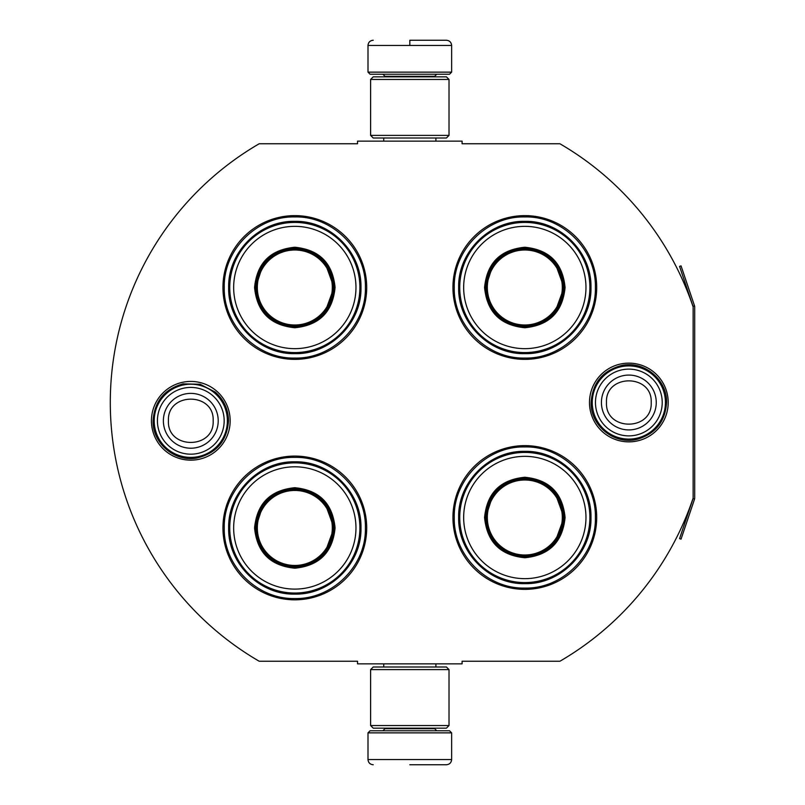 <?xml version="1.0" encoding="UTF-8"?>
<svg xmlns="http://www.w3.org/2000/svg" width="805" height="805" viewBox="0 0 805 805"><rect width="100%" height="100%" fill="white"/><g stroke="black" fill="none" stroke-linecap="round" stroke-linejoin="round"><path stroke-width="1.21" d="M694.544 499.11A3.14 3.14 0 0 0 694.705 498.104L694.705 306.896A3.14 3.14 0 0 0 694.544 305.89L681.04 265.861L679.561 266.364L693.055 306.393A1.57 1.57 0 0 1 693.135 306.896L693.135 306.896A299.259 299.259 0 0 0 559.908 143.753L462.09 143.753L462.09 141.137L357.541 141.137L357.541 143.753L259.2 143.753A299.259 299.259 0 0 0 259.2 661.247L357.541 661.247L357.541 663.863L462.09 663.863L462.09 661.247L559.908 661.247A299.259 299.259 0 0 0 693.135 498.104L693.135 498.104A1.57 1.57 0 0 1 693.055 498.607L679.561 538.636L681.04 539.139L694.544 499.11L693.055 498.607M693.135 306.896L693.135 498.104M628.846 441.865A39.364 39.364 0 0 1 589.481 402.5A39.364 39.364 0 0 1 628.846 363.136A39.364 39.364 0 0 1 668.2 402.5A39.364 39.364 0 0 1 628.846 441.865M190.795 460.158A39.364 39.364 0 0 1 151.431 420.794A39.364 39.364 0 0 1 190.795 381.429A39.364 39.364 0 0 1 230.16 420.794A39.364 39.364 0 0 1 190.795 460.158M366.698 287.496A71.876 71.876 0 0 0 294.821 215.629A71.876 71.876 0 0 0 222.945 287.496A71.876 71.876 0 0 0 294.821 359.372A71.876 71.876 0 0 0 366.698 287.496M366.698 527.959A71.876 71.876 0 0 0 294.821 456.083A71.876 71.876 0 0 0 222.945 527.959A71.876 71.876 0 0 0 294.821 599.826A71.876 71.876 0 0 0 366.698 527.959M596.696 517.504A71.876 71.876 0 0 0 524.82 445.628A71.876 71.876 0 0 0 452.943 517.504A71.876 71.876 0 0 0 524.82 589.371A71.876 71.876 0 0 0 596.696 517.504M596.696 287.496A71.876 71.876 0 0 0 524.82 215.629A71.876 71.876 0 0 0 452.943 287.496A71.876 71.876 0 0 0 524.82 359.372A71.876 71.876 0 0 0 596.696 287.496M294.821 457.391C332.525 456.415 366.356 490.245 365.39 527.959C366.356 565.663 332.525 599.494 294.821 598.528C257.107 599.494 223.287 565.663 224.253 527.959C223.287 490.245 257.107 456.415 294.821 457.391M294.821 216.927C332.525 215.961 366.356 249.792 365.39 287.496C366.356 325.21 332.525 359.03 294.821 358.064C257.107 359.03 223.287 325.21 224.253 287.496C223.287 249.792 257.107 215.961 294.821 216.927M524.82 358.064C487.106 359.03 453.285 325.21 454.251 287.496C453.285 249.792 487.106 215.961 524.82 216.927C562.524 215.961 596.354 249.792 595.388 287.496C596.354 325.21 562.524 359.03 524.82 358.064M524.82 588.073C487.106 589.039 453.285 555.209 454.251 517.504C453.285 479.79 487.106 445.97 524.82 446.936C562.524 445.97 596.354 479.79 595.388 517.504C596.354 555.209 562.524 589.039 524.82 588.073M367.996 732.862L451.635 732.862L449.542 730.769L370.089 730.769L367.996 732.862L367.996 759.528C368.308 762.697 370.048 764.438 373.228 764.75M409.815 764.75L446.413 764.75L409.815 764.75M451.635 72.138L449.542 74.231L370.089 74.231L367.996 72.138L451.635 72.138L451.635 45.472C451.323 42.303 449.582 40.562 446.413 40.25M409.815 40.25L446.413 40.25L409.815 40.25M409.815 40.441L409.815 45.08M449.019 669.609L370.612 669.609L373.228 667.003L446.413 667.003L449.019 669.609L449.019 725.547L370.612 725.547L373.228 728.163L446.413 728.163L449.019 725.547M449.019 79.454L370.612 79.454L373.228 76.837L446.413 76.837L449.019 79.454L449.019 135.391L370.612 135.391L373.228 137.997L446.413 137.997L449.019 135.391M227.382 420.794A36.587 36.587 0 0 1 190.795 457.391A36.587 36.587 0 0 1 154.208 420.794A36.587 36.587 0 0 1 190.795 384.206A36.587 36.587 0 0 1 227.382 420.794M224.172 420.794A33.377 33.377 0 0 1 190.795 454.181A33.377 33.377 0 0 1 157.418 420.794A33.377 33.377 0 0 1 190.795 387.416A33.377 33.377 0 0 1 224.172 420.794M665.433 402.5A36.587 36.587 0 0 1 628.846 439.087A36.587 36.587 0 0 1 592.249 402.5A36.587 36.587 0 0 1 628.846 365.913A36.587 36.587 0 0 1 665.433 402.5M662.223 402.5A33.377 33.377 0 0 1 628.846 435.877A33.377 33.377 0 0 1 595.459 402.5A33.377 33.377 0 0 1 628.846 369.123A33.377 33.377 0 0 1 662.223 402.5M335.071 287.496C332.686 311.948 319.263 325.361 294.821 327.746C270.369 325.361 256.956 311.948 254.571 287.496C256.956 263.054 270.369 249.631 294.821 247.246C319.263 249.631 332.686 263.054 335.071 287.496M324.828 312.722L334.025 287.496C331.7 311.314 318.629 324.375 294.821 326.709C271.003 324.375 257.942 311.314 255.618 287.496C257.942 263.688 271.003 250.617 294.821 248.292C318.629 250.617 331.7 263.688 334.025 287.496L324.828 262.269M359.895 287.496A65.084 65.084 0 0 0 294.821 222.422A65.084 65.084 0 0 0 229.737 287.496A65.084 65.084 0 0 0 294.821 352.58A65.084 65.084 0 0 0 359.895 287.496M355.971 287.496A61.16 61.16 0 0 0 294.821 226.346A61.16 61.16 0 0 0 233.661 287.496A61.16 61.16 0 0 0 294.821 348.656A61.16 61.16 0 0 0 355.971 287.496M263.104 264.453L255.618 287.496M228.67 287.496C227.765 252.156 259.472 220.449 294.821 221.355C330.161 220.449 361.878 252.156 360.962 287.496C361.878 322.845 330.161 354.552 294.821 353.647C259.472 354.552 227.765 322.845 228.67 287.496M332.314 287.496A37.503 37.503 0 0 1 294.821 324.999A37.503 37.503 0 0 1 257.318 287.496A37.503 37.503 0 0 1 294.821 250.003A37.503 37.503 0 0 1 332.314 287.496M333.371 287.496A38.549 38.549 0 0 1 294.821 326.055A38.549 38.549 0 0 1 256.272 287.496A38.549 38.549 0 0 1 294.821 248.946A38.549 38.549 0 0 1 333.371 287.496M335.071 527.959C332.686 552.401 319.263 565.824 294.821 568.199C270.369 565.824 256.956 552.401 254.571 527.959C256.956 503.507 270.369 490.094 294.821 487.709C319.263 490.094 332.686 503.507 335.071 527.959M324.828 553.186L334.025 527.959C331.7 551.767 318.629 564.838 294.821 567.163C271.003 564.838 257.942 551.767 255.618 527.959C257.942 504.141 271.003 491.08 294.821 488.746C318.629 491.08 331.7 504.141 334.025 527.959L324.828 502.723M359.895 527.959A65.084 65.084 0 0 0 294.821 462.875A65.084 65.084 0 0 0 229.737 527.959A65.084 65.084 0 0 0 294.821 593.033A65.084 65.084 0 0 0 359.895 527.959M355.971 527.959A61.16 61.16 0 0 0 294.821 466.799A61.16 61.16 0 0 0 233.661 527.959A61.16 61.16 0 0 0 294.821 589.109A61.16 61.16 0 0 0 355.971 527.959M263.104 504.916L255.618 527.959M228.67 527.959C227.765 492.61 259.472 460.903 294.821 461.808C330.161 460.903 361.878 492.61 360.962 527.959C361.878 563.299 330.161 595.006 294.821 594.1C259.472 595.006 227.765 563.299 228.67 527.959M332.314 527.959A37.503 37.503 0 0 1 294.821 565.452A37.503 37.503 0 0 1 257.318 527.959A37.503 37.503 0 0 1 294.821 490.456A37.503 37.503 0 0 1 332.314 527.959M333.371 527.959A38.549 38.549 0 0 1 294.821 566.509A38.549 38.549 0 0 1 256.272 527.959A38.549 38.549 0 0 1 294.821 489.4A38.549 38.549 0 0 1 333.371 527.959M565.07 287.496C562.685 311.948 549.262 325.361 524.82 327.746C500.368 325.361 486.955 311.948 484.57 287.496C486.955 263.054 500.368 249.631 524.82 247.246C549.262 249.631 562.685 263.054 565.07 287.496M554.826 312.722L564.023 287.496C561.699 311.314 548.628 324.375 524.82 326.709C501.012 324.375 487.941 311.314 485.616 287.496C487.941 263.688 501.012 250.617 524.82 248.292C548.628 250.617 561.699 263.688 564.023 287.496L554.826 262.269M589.894 287.496A65.084 65.084 0 0 0 524.82 222.422A65.084 65.084 0 0 0 459.736 287.496A65.084 65.084 0 0 0 524.82 352.58A65.084 65.084 0 0 0 589.894 287.496M585.97 287.496A61.16 61.16 0 0 0 524.82 226.346A61.16 61.16 0 0 0 463.66 287.496A61.16 61.16 0 0 0 524.82 348.656A61.16 61.16 0 0 0 585.97 287.496M493.103 264.453L485.616 287.496M458.669 287.496C457.763 252.156 489.47 220.449 524.82 221.355C560.169 220.449 591.876 252.156 590.971 287.496C591.876 322.845 560.169 354.552 524.82 353.647C489.47 354.552 457.763 322.845 458.669 287.496M562.313 287.496A37.503 37.503 0 0 1 524.82 324.999A37.503 37.503 0 0 1 487.317 287.496A37.503 37.503 0 0 1 524.82 250.003A37.503 37.503 0 0 1 562.313 287.496M563.369 287.496A38.549 38.549 0 0 1 524.82 326.055A38.549 38.549 0 0 1 486.27 287.496A38.549 38.549 0 0 1 524.82 248.946A38.549 38.549 0 0 1 563.369 287.496M565.07 517.504C562.685 541.946 549.262 555.37 524.82 557.754C500.368 555.37 486.955 541.946 484.57 517.504C486.955 493.052 500.368 479.639 524.82 477.254C549.262 479.639 562.685 493.052 565.07 517.504M554.826 542.731L564.023 517.504C561.699 541.312 548.628 554.383 524.82 556.708C501.012 554.383 487.941 541.312 485.616 517.504C487.941 493.686 501.012 480.625 524.82 478.301C548.628 480.625 561.699 493.686 564.023 517.504L554.826 492.278M589.894 517.504A65.084 65.084 0 0 0 524.82 452.42A65.084 65.084 0 0 0 459.736 517.504A65.084 65.084 0 0 0 524.82 582.579A65.084 65.084 0 0 0 589.894 517.504M585.97 517.504A61.16 61.16 0 0 0 524.82 456.344A61.16 61.16 0 0 0 463.66 517.504A61.16 61.16 0 0 0 524.82 578.654A61.16 61.16 0 0 0 585.97 517.504M493.103 494.461L485.616 517.504M458.669 517.504C457.763 482.155 489.47 450.448 524.82 451.353C560.169 450.448 591.876 482.155 590.971 517.504C591.876 552.844 560.169 584.551 524.82 583.645C489.47 584.551 457.763 552.844 458.669 517.504M562.313 517.504A37.503 37.503 0 0 1 524.82 554.997A37.503 37.503 0 0 1 487.317 517.504A37.503 37.503 0 0 1 524.82 480.001A37.503 37.503 0 0 1 562.313 517.504M563.369 517.504A38.549 38.549 0 0 1 524.82 556.054A38.549 38.549 0 0 1 486.27 517.504A38.549 38.549 0 0 1 524.82 478.945A38.549 38.549 0 0 1 563.369 517.504M384.991 728.163L384.991 728.686L434.65 728.686L436.743 730.769M451.635 732.862L451.635 759.528L367.996 759.528M434.65 76.837L434.65 76.314L384.991 76.314L382.898 74.231M367.996 72.138L367.996 45.472L451.635 45.472M163.375 420.794A27.42 27.42 0 0 0 190.795 448.214A27.42 27.42 0 0 0 218.215 420.794A27.42 27.42 180 0 0 190.795 393.383A27.42 27.42 180 0 0 163.375 420.794M168.426 420.794C167.027 449.643 214.563 449.643 213.164 420.794C214.563 391.944 167.027 391.944 168.426 420.794M601.426 402.5A27.42 27.42 0 0 0 628.846 429.92A27.42 27.42 0 0 0 656.256 402.5A27.42 27.42 180 0 0 628.846 375.08A27.42 27.42 180 0 0 601.426 402.5M606.477 402.5C605.078 431.349 652.603 431.349 651.205 402.5C652.603 373.651 605.078 373.651 606.477 402.5M694.544 305.89L693.055 306.393M435.897 663.863L435.897 667.003M383.733 663.863L383.733 667.003M434.65 728.163L434.65 728.686M384.991 728.686L382.898 730.769M451.635 759.528C451.323 762.697 449.582 764.438 446.413 764.75M435.897 141.137L435.897 137.997M383.733 141.137L383.733 137.997M384.991 76.837L384.991 76.314M434.65 76.314L436.743 74.231M367.996 45.472C368.308 42.303 370.048 40.562 373.228 40.25M370.612 669.609L370.612 725.547M370.612 79.454L370.612 135.391M153.081 420.794C154.399 401.393 164.421 389.087 183.148 383.864L200.173 384.267L215.287 392.116C223.881 399.743 228.288 409.302 228.509 420.794C227.01 440.989 216.404 453.406 196.692 458.045C174.725 462.251 152.366 443.153 153.081 420.794M591.122 402.5C592.5 382.838 602.714 370.491 621.772 365.45C644.04 360.439 667.315 379.688 666.56 402.5C665.292 421.639 655.461 433.905 637.067 439.309C614.537 445.165 590.327 425.765 591.122 402.5"/></g></svg>
